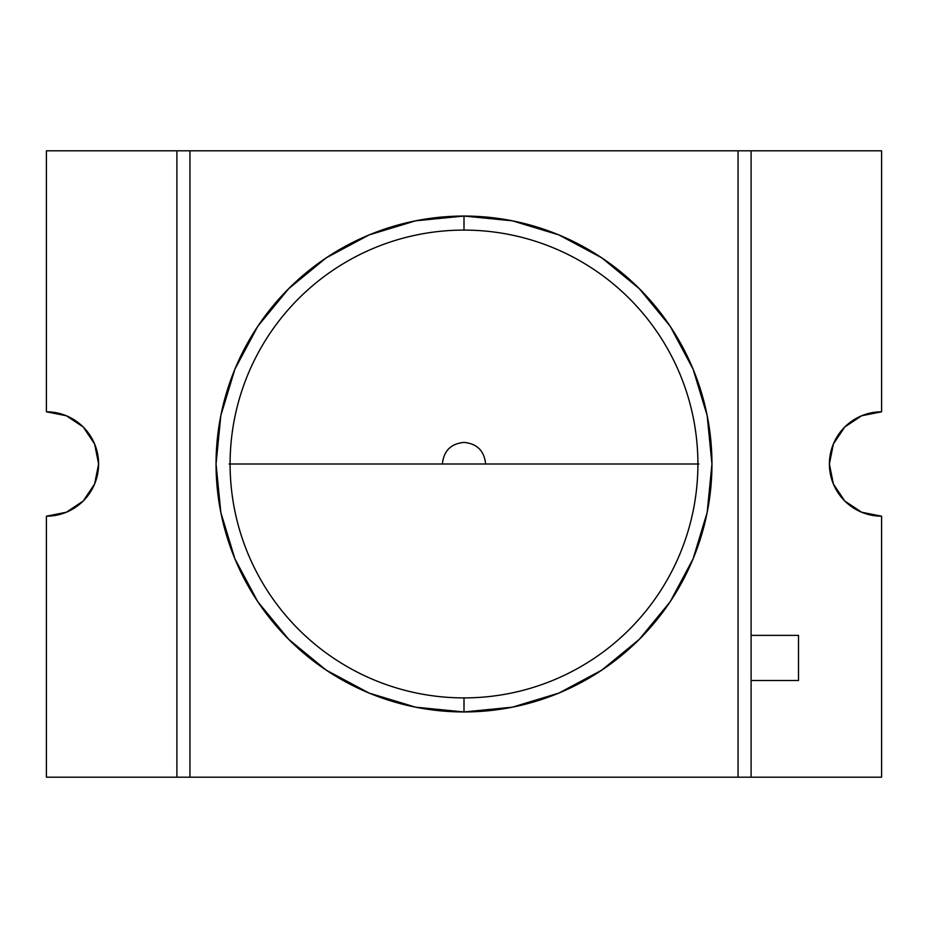 <?xml version="1.0" encoding="UTF-8"?>
<svg xmlns="http://www.w3.org/2000/svg" width="928" height="928" viewBox="0 0 928 928"><rect width="100%" height="100%" fill="white"/><g stroke="black" fill="none" stroke-linecap="round" stroke-linejoin="round"><path stroke-width="1.39" d="M738.05 150.8L189.95 150.8L189.95 777.2L738.05 777.2L738.05 150.8L881.6 150.8L881.6 411.8A52.2 52.2 0 0 0 861.636 415.767A52.2 52.2 0 0 1 881.577 411.8A52.2 52.2 0 0 0 829.4 464A52.2 52.2 0 0 0 881.6 516.2A52.2 52.2 0 0 1 861.636 512.233A52.2 52.2 0 0 0 881.577 516.2L881.6 777.2L881.6 516.2L861.625 512.221L844.689 500.911L833.379 483.975L829.4 464L833.379 444.025L844.689 427.089L861.625 415.779L881.6 411.8L881.6 150.8L751.1 150.8L881.6 150.8L881.6 411.8A52.2 52.2 0 0 0 829.4 464A52.2 52.2 0 0 0 881.6 516.2L881.6 777.2L738.05 777.2L738.05 150.8L176.9 150.8L189.95 150.8L189.95 777.2L738.05 777.2L738.05 150.8L189.95 150.8L189.95 777.2L176.9 777.2L176.9 150.8L46.4 150.8L176.9 150.8L176.9 777.2L46.4 777.2L46.4 516.2L46.4 777.2L176.9 777.2L46.4 777.2L46.4 516.2A52.2 52.2 0 0 0 98.6 464A52.2 52.2 0 0 0 46.4 411.8L66.375 415.779L83.311 427.089L94.621 444.025L98.6 464L94.621 483.975L83.311 500.911L66.375 512.221L46.4 516.2A52.2 52.2 0 0 0 98.6 464A52.2 52.2 0 0 0 46.4 411.8L66.375 415.779M751.1 150.8L751.1 777.2L881.6 777.2L751.1 777.2L751.1 635.378L798.521 635.378L751.1 635.378L751.1 150.8L751.1 635.378L798.521 635.378L798.521 680.502L751.1 680.502L798.521 680.502L798.521 635.378L798.521 680.502L751.1 680.502L751.1 777.2L176.9 777.2L176.9 150.8L46.4 150.8L46.4 411.8A52.2 52.2 0 0 1 66.364 415.767M46.4 150.8L46.4 411.8L46.4 150.8M464 230.098A233.902 233.902 0 0 1 697.902 464A233.902 233.902 0 0 1 464 697.902L464 711.95A247.95 247.95 0 0 0 711.95 464A247.95 247.95 0 0 0 464 216.05L464 230.098A233.902 233.902 0 0 1 697.902 464A233.902 233.902 0 0 1 464 697.902L464 711.95L415.628 707.182L369.112 693.077L326.25 670.167L288.678 639.322L257.833 601.75L234.923 558.888L220.818 512.372L216.05 464L220.818 415.628L234.923 369.112L257.833 326.25L288.678 288.678L326.25 257.833L369.112 234.923L415.628 220.818L464 216.05L512.372 220.818L558.888 234.923L601.75 257.833L639.322 288.678L670.167 326.25L693.077 369.112L707.182 415.628L711.95 464L707.182 512.372L693.077 558.888L670.167 601.75L639.322 639.322L601.75 670.167L558.888 693.077L512.372 707.182L464 711.95A247.95 247.95 0 0 1 216.05 464A247.95 247.95 0 0 1 464 216.05L464 230.098A233.902 233.902 0 0 0 230.098 464L697.902 464A233.902 233.902 0 0 0 464 230.098A233.902 233.902 0 0 0 230.098 464A233.902 233.902 0 0 0 464 697.902L464 711.95A247.95 247.95 0 0 0 711.95 464A247.95 247.95 0 0 0 464 216.05L464 230.098A233.902 233.902 0 0 0 230.098 464L697.902 464M698.9 464L485.599 464C484.323 450.88 477.12 443.677 464 442.401C450.88 443.677 443.677 450.88 442.401 464L229.1 464M98.6 464L94.621 483.975A52.2 52.2 0 0 1 83.323 500.9M861.613 512.221A52.2 52.2 0 0 1 844.7 500.923A52.2 52.2 0 0 0 861.613 512.221M844.677 500.9A52.2 52.2 0 0 1 833.379 483.975A52.2 52.2 0 0 0 844.677 500.9M833.367 483.975A52.2 52.2 0 0 1 833.367 444.025A52.2 52.2 0 0 0 833.367 483.975M833.379 444.025A52.2 52.2 0 0 1 844.677 427.1A52.2 52.2 0 0 0 833.379 444.025M844.7 427.077A52.2 52.2 0 0 1 861.613 415.779A52.2 52.2 0 0 0 844.7 427.077M464 711.95A247.95 247.95 0 0 1 216.05 464A247.95 247.95 0 0 1 464 216.05M189.95 777.2L176.9 777.2M176.9 150.8L189.95 150.8M751.1 680.502L751.1 635.378M751.1 777.2L738.05 777.2M230.098 464A233.902 233.902 0 0 0 464 697.902M66.387 415.779A52.2 52.2 0 0 1 83.3 427.077M83.323 427.1A52.2 52.2 0 0 1 94.621 444.025M94.633 444.025A52.2 52.2 0 0 1 94.633 483.975M83.3 500.923A52.2 52.2 0 0 1 66.387 512.221M66.364 512.233A52.2 52.2 0 0 1 46.423 516.2"/></g></svg>
